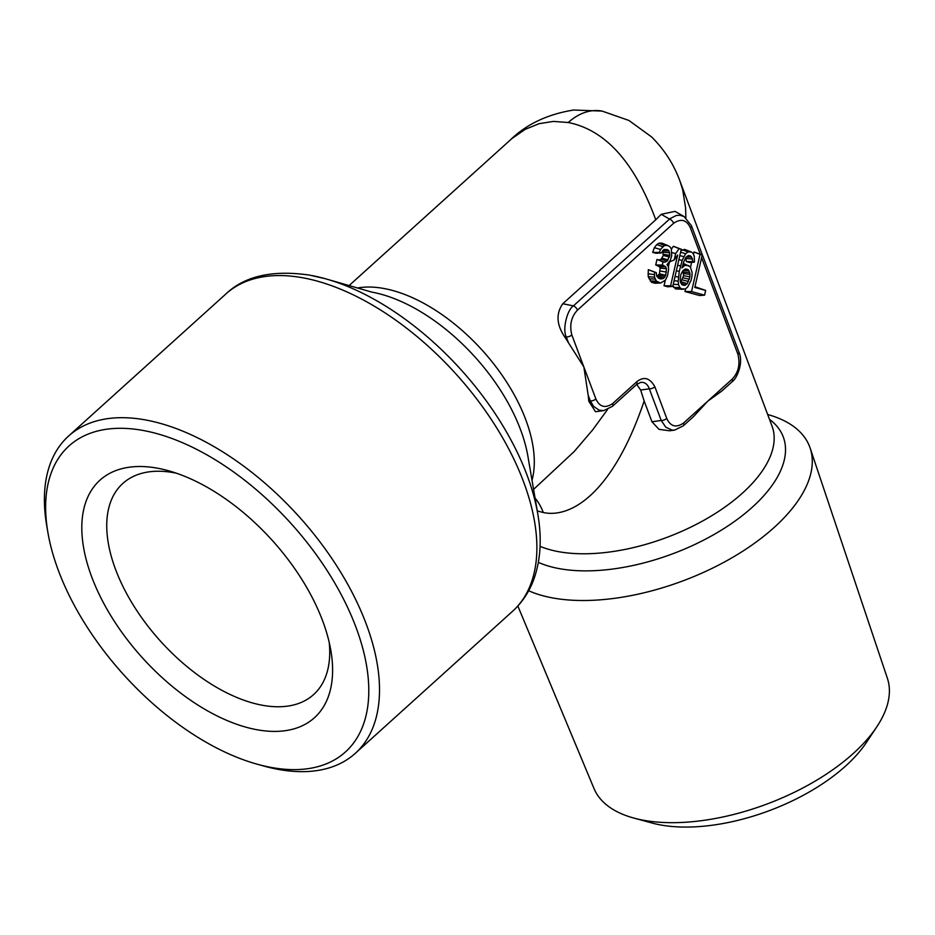 <?xml version="1.0" encoding="UTF-8"?>
<svg xmlns="http://www.w3.org/2000/svg" width="935" height="935" viewBox="0 0 935 935"><rect width="100%" height="100%" fill="white"/><g stroke="black" fill="none" stroke-linecap="round" stroke-linejoin="round"><path stroke-width="1.4" d="M257.148 764.187L263.752 766.022A213.823 116.957 -132.1 0 0 277.578 769.26A213.823 116.957 -132.1 0 0 355.277 753.353A213.823 116.957 -132.1 0 0 338.54 568.76A213.823 116.957 -132.1 0 0 146.339 420.095A213.823 116.957 -132.1 0 0 68.629 436.002A213.823 116.957 -132.1 0 0 46.75 525.774L47.907 532.529A206.179 112.773 -132.1 0 0 257.148 764.187A206.179 112.773 -132.1 0 0 270.484 767.308A206.179 112.773 -132.1 0 0 355.873 626.988A206.179 112.773 -132.1 0 0 143.932 430.614A206.179 112.773 -132.1 0 0 47.907 532.529M176.423 473.203A142.272 77.815 -132.1 0 0 174.576 472.841A142.272 77.815 -132.1 0 0 122.871 483.418A142.272 77.815 -132.1 0 0 134.009 606.242A142.272 77.815 -132.1 0 0 261.894 705.165A142.272 77.815 -132.1 0 0 313.599 694.588A142.272 77.815 -132.1 0 0 329.202 642.345M256.319 729.616A160.014 87.528 47.9 0 1 91.829 577.211A160.014 87.528 47.9 0 1 158.097 468.306A160.014 87.528 47.9 0 1 168.452 470.737A160.014 87.528 47.9 0 1 330.85 650.526A160.014 87.528 47.9 0 1 256.319 729.616M633.883 818.078L651.94 822.999A138.403 67.694 -20.6 0 0 659.876 824.822A138.403 67.694 -20.6 0 0 866.5 742.355L876.843 726.764A156.729 76.647 159.4 0 1 642.883 820.135A156.729 76.647 159.4 0 1 633.883 818.078A156.729 76.647 159.4 0 1 594.029 788.591L517.85 606.02M528.661 590.745A165.425 80.901 -20.6 0 0 552.082 597.827A165.425 80.901 -20.6 0 0 731.976 557.774A165.425 80.901 -20.6 0 0 810.166 448.134L887.397 678.319A156.729 76.647 159.4 0 1 876.843 726.764M810.166 448.134A165.425 80.901 -20.6 0 0 767.67 414.509M537.263 510.942L543.293 512.532C572.29 518.668 613.722 491.004 644.157 401.01L651.952 421.755L661.232 420.481L665.813 427.237L672.218 430.147L674.661 430.088L683.286 425.846A4.582 2.501 47.9 0 1 683.275 425.857M349.304 285.385L511.842 138.614L525.131 129.381L539.109 123.677L553.45 121.41L568.27 122.508C605.541 130.012 634.701 162.433 655.751 219.783L562.812 303.735L573.389 305.897C567.288 309.625 562.216 329.19 566.294 336.974L568.492 342.818L583.861 366.964L588.162 395.143A135.797 89.176 40.2 0 1 588.781 401.197L590.359 400.986L593.667 406.456L599.277 410.231L603.788 410.594L612.413 406.351A4.582 2.501 47.9 0 1 612.402 406.351A4.582 2.501 47.9 0 0 612.635 403.569L636.723 381.819C643.818 376.15 649.872 377.822 654.874 386.809A4.582 2.244 159.4 0 1 649.334 388.831L661.232 420.481A4.582 2.244 159.4 0 0 666.76 418.459C670.535 426.535 676.11 428.066 683.52 423.076L707.865 401.08L721.797 391.064L731.988 381.854C736.979 378.757 743.792 362.406 738.872 351.981L738.872 351.981A4.582 2.244 -20.6 0 1 737.89 354.213L701.601 257.663M533.569 489.402L574.254 451.476L592.72 429.831L607.516 409.542M603.788 410.594L595.525 411.727L588.781 401.197M562.812 303.735C555.939 313.505 556.5 324.468 564.506 336.612A135.797 89.176 40.2 0 1 568.492 342.818M636.7 384.414L640.662 390.024L644.157 401.01M540.068 546.344A137.457 67.227 -20.6 0 0 556.734 551.311A137.457 67.227 -20.6 0 0 557.961 551.557A137.457 67.227 -20.6 0 0 708.438 517.686A137.457 67.227 -20.6 0 0 772.018 426.056L679.99 181.226L682.702 189.84L685.589 207.827L685.893 217.761M683.52 423.076A4.582 2.501 47.9 0 1 683.286 425.846L693.466 416.648L707.865 401.08L732.222 379.084C738.463 372.481 740.356 364.183 737.89 354.213M674.661 430.088L669.67 430.778L659.011 429.352L651.952 421.755M700.268 254.121L690.392 227.859C686.629 219.795 681.042 218.252 673.644 223.255L577.503 310.093C571.262 316.696 569.368 324.983 571.834 334.952L595.887 398.964C599.651 407.029 605.237 408.572 612.635 403.569M656.335 272.658L648.306 269.666L648.212 276.666L651.683 282.358L654.862 283.223L660.496 283.048L665.369 280.184L667.532 275.731L668.619 269.303L668.443 266.732L666.994 264.652L670.243 260.503L671.692 255.851L671.33 249.026L670.243 247.05L667.894 245.554L664.469 245.449L660.496 249.411L659.409 252.473L661.209 252.976L663.92 249.516L667.356 249.61L668.981 250.907L669.881 255.36L666.994 261.286L664.469 262.279L663.02 261.882L662.296 265.049L665.732 266.826L666.456 268.707L665.732 275.241L663.92 278.104L661.033 278.992L658.871 278.396L656.697 276.117L656.335 272.658L654.535 272.155L654.535 277.204L656.335 281.061L660.496 283.048M662.635 250.65L663.266 255.489L661.162 259.182L659.046 260.012L656.989 259.439L655.727 264.967L659.572 266.744L660.11 268.123L659.479 273.791L656.943 276.561M667.894 245.554L661.851 243.123L658.871 243.229L656.756 244.619L654.336 247.717L652.688 252.356L655.949 253.256L661.209 252.976M665.288 280.255L664.037 285.748L667.789 286.788L672.768 286.426L681.264 249.236L679.09 248.64L675.666 253.584L674.217 259.907L677.653 254.974L670.605 285.829L672.768 286.426M669.472 261.94L668.396 266.662M681.264 249.236L673.399 246.291L671.365 249.224M702.208 254.998L700.034 254.402L691.549 291.591L704.558 295.168L705.633 290.423L694.798 287.442L702.208 254.998L694.004 251.971L693.466 254.367M691.643 262.349L690.497 267.34M685.624 288.705L684.981 291.521L699.579 295.53L704.558 295.168M705.633 290.423L694.974 286.718M688.663 265.563L684.876 265.365L681.977 267.936L683.789 261.706L685.951 257.254L688.663 255.477L690.825 256.073L692.449 259.042L692.636 261.613L694.436 262.116L694.261 256.178L692.999 253.303L691.374 252.018L687.938 251.912L685.589 253.794L682.164 260.421L679.278 271.395L678.191 281.19L678.553 284.649L679.815 287.524L681.44 288.81L685.226 289.02L687.576 287.139L691.012 280.512L691.912 276.561L692.099 272.401L690.287 266.861L683.286 263.319M672.931 285.736L675.549 288.927L683.251 289.312M691.374 252.018L684.572 249.376L680.902 250.814M685.776 257.569L686.348 261.613L689.656 262.525L694.436 262.116M682.889 270.706L685.589 268.929L688.125 269.631L689.749 272.599L689.925 276.853L687.213 283.679L684.513 285.455L681.977 284.754L680.353 281.786L680.177 279.214L680.902 274.364L682.889 270.706L683.602 275.72L680.563 282.335M636.723 381.819A4.582 2.501 47.9 0 1 636.49 384.601L640.732 382.38C644.776 382.018 647.639 384.168 649.334 388.831L640.662 390.024M690.392 227.859A4.582 2.244 -20.6 0 0 691.386 225.627L684.128 216.569L674.988 211.368L661.197 214.314L655.751 219.783M684.128 216.569L679.92 215.237L676.332 215.471L670.033 218.638L573.389 305.897A4.582 2.501 -132.1 0 1 577.503 310.093M651.683 282.358L657.597 282.253M650.211 280.967L656.335 281.061M649.03 278.805L655.26 279.086M648.212 276.666L654.535 277.204M648.002 273.756L654.348 274.633M648.306 269.666L654.535 272.155M658.03 277.73L661.033 278.992M657.399 276.491L663.02 278.7M658.03 276.082L663.92 278.104M658.906 274.96L665.007 276.725M659.479 273.791L665.732 275.241M660.11 271.01L666.456 272.073M660.11 268.123L666.456 268.707M659.572 266.744L665.732 266.826M657.866 265.552L663.745 265.447M655.727 264.967L662.296 265.049M656.989 259.439L663.02 261.882M659.046 260.012L664.469 262.279M661.162 259.182L666.994 261.286M661.968 258.142L668.081 259.907M663.266 255.489L669.518 256.938M663.523 254.355L669.881 255.36M663.383 252.251L669.705 252.777M662.822 250.79L668.981 250.907M663.733 249.68L667.356 249.61M652.688 252.356L659.409 252.473M654.336 247.717L660.496 249.411M656.756 244.619L662.658 246.641M658.871 243.229L664.469 245.449M661.851 243.123L667.169 245.356M664.037 285.748L670.605 285.829M669.39 261.975L674.217 259.907M672.043 252.672L675.666 253.584M673.399 246.291L679.09 248.64M675.549 288.927L681.44 288.81M673.679 287.431L679.815 287.524M673.27 284.252L678.553 284.649M674.088 280.664L678.191 281.19M675.035 276.491L678.366 277.029M676.332 270.834L679.278 271.395M677.606 265.248L680.54 265.856M678.88 259.649L682.164 260.421M679.815 255.582L683.789 256.657M680.587 252.158L685.589 253.794M682.281 249.715L687.938 251.912M684.572 249.376L689.925 251.62M686.348 261.613L692.636 261.613M686.126 258.504L692.449 259.042M686.255 256.996L691.736 257.16M687.225 256.132L690.825 256.073M682.889 264.593L684.876 265.365M683.216 263.541L686.863 265.072M683.602 275.72L689.925 276.853M683.754 273.616L690.112 274.376M683.45 272.143L689.749 272.599M683.088 270.531L689.025 270.718M684.034 269.689L688.125 269.631M681.521 284.205L684.513 285.455M680.879 283.141L685.776 284.953M681.206 281.774L687.213 283.679M682.305 279.881L688.487 281.493M683.111 277.835L689.387 279.226M684.981 291.521L691.549 291.591M694.004 251.971L700.034 254.402M372.282 292.199A144.165 78.856 47.9 0 1 381.609 294.373L381.609 294.373A144.165 78.856 47.9 0 1 527.913 456.35L537.777 513.934C541.938 537.905 540.722 559.422 534.119 578.496C529.502 591.458 522.338 602.362 512.637 611.21A213.823 116.957 47.9 0 0 495.912 426.629A213.823 116.957 47.9 0 0 303.7 277.952A213.823 116.957 47.9 0 0 302.18 277.683A213.823 116.957 47.9 0 0 226.001 293.859C244.795 275.977 272.681 269.736 309.66 275.135L325.322 278.724A209.346 114.502 47.9 0 1 537.777 513.934M358.187 287.863A137.457 75.186 47.9 0 1 383.408 288.401A137.457 75.186 47.9 0 1 384.402 288.588A137.457 75.186 47.9 0 1 494.919 365.445A137.457 75.186 47.9 0 1 532.015 480.309M311.787 275.544A209.346 114.502 47.9 0 1 325.322 278.724L372.2 292.223M538.361 562.367A144.165 70.499 -20.6 0 0 557.47 568.293A144.165 70.499 -20.6 0 0 558.768 568.538A144.165 70.499 -20.6 0 0 733.94 521.847A144.165 70.499 -20.6 0 0 769.505 419.383M543.293 512.532A61.091 41.502 100.7 0 0 535.065 498.098M732.222 379.084A4.582 2.501 47.9 0 1 731.988 381.854M654.874 386.809L666.76 418.459M595.887 398.964A4.582 2.244 159.4 0 1 590.359 400.986L588.162 395.143M564.506 336.612L566.294 336.974A4.582 2.244 159.4 0 0 571.834 334.952M661.197 214.314L669.53 219.047A4.582 2.501 -132.1 0 1 673.644 223.255M679.99 181.226C673.819 164.326 664.341 149.553 651.543 136.884L628.881 120.44L602.105 111.09A68.722 46.692 100.7 0 0 602.082 111.078A68.722 46.692 100.7 0 0 568.27 122.508M355.277 753.353L512.637 611.21M636.49 384.601L612.413 406.351M510.276 139.993C526.51 124.18 547.63 114.199 573.646 110.026L602.082 111.078M68.629 436.002L226.001 293.859M691.386 225.627L738.872 351.981"/></g></svg>
